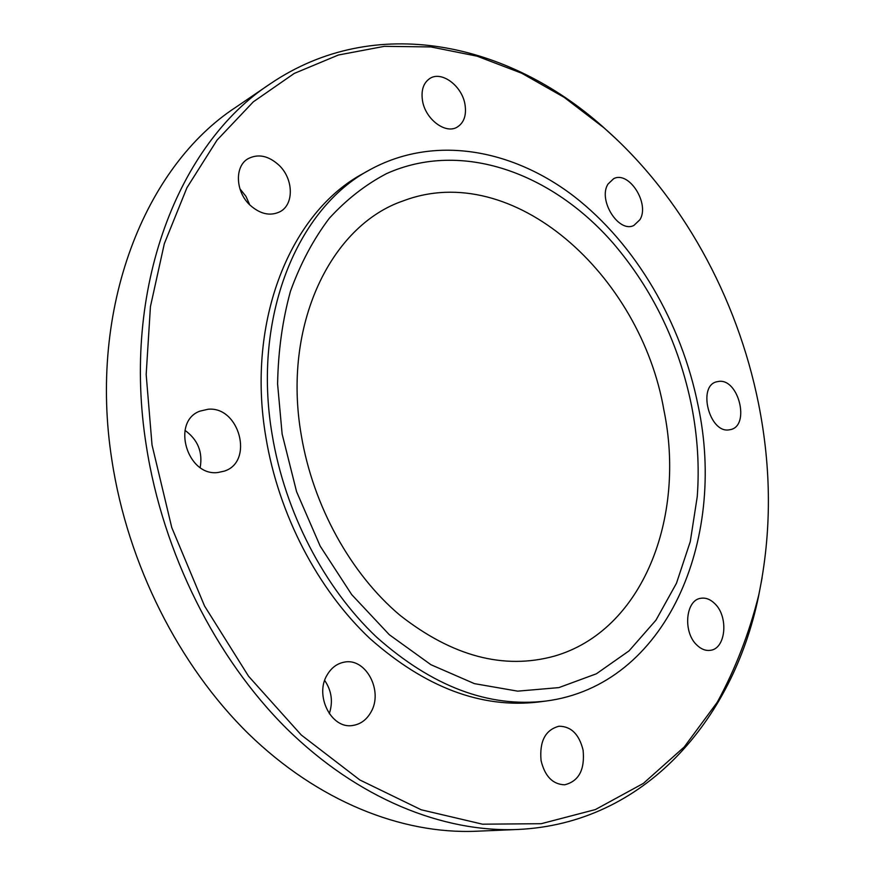 <?xml version="1.0" encoding="UTF-8"?>
<svg xmlns="http://www.w3.org/2000/svg" width="875" height="875" viewBox="0 0 875 875"><rect width="100%" height="100%" fill="white"/><g stroke="black" fill="none" stroke-linecap="round" stroke-linejoin="round"><path stroke-width="1.31" d="M218.072 472.489L224.35 471.111C254.198 461.727 239.411 406 208.009 409.259L199.872 411.152C170.909 421.597 187.272 476.875 218.072 472.489M200.178 467.502C202.88 452.047 197.816 439.677 184.986 430.38M370.902 712.217C383.688 690.944 365.63 657.158 343.973 662.211C336.973 663.611 331.406 667.789 327.261 674.745C314.158 695.417 331.472 729.542 352.844 725.452C360.555 724.237 366.57 719.83 370.902 712.217M329.295 713.727C333.178 701.772 331.636 690.681 324.691 680.466M583.1 750.17C579.184 734.289 571.145 726.305 558.961 726.228C545.3 729.892 539.339 741.377 541.078 760.67C544.895 776.333 552.748 784.372 564.627 784.798C578.812 781.309 584.97 769.759 583.1 750.17M714.733 603.586C710.347 599.298 705.731 597.527 700.875 598.281C685.562 599.878 682.664 632.264 696.948 645.148C701.17 649.195 705.6 650.923 710.227 650.333C725.922 648.977 728.842 616.591 714.733 603.586M719.152 381.347L716.494 381.828C697.462 386.28 709.319 432.884 728.788 429.909L730.822 429.538C750.039 425.37 738.763 379.072 719.152 381.347M608.016 184.067C597.636 199.916 618.756 233.45 633.883 225.444L639.942 219.691C650.005 203.569 628.852 170.384 613.616 178.719L608.016 184.067M249.791 204.914C260.137 214.189 270.233 216.442 280.087 211.673C294.142 204.367 293.562 179.134 279.223 165.419C268.603 155.662 258.169 153.453 247.92 158.791C234.511 166.436 235.441 191.494 249.791 204.914M249.758 204.87L245.995 196.416L239.903 188.77M422.494 100.625C425.305 119.241 445.605 134.466 457.231 127.094C464.023 122.741 466.616 115.227 465.008 104.573C462.186 86.023 441.689 70.536 429.866 78.466C423.423 82.841 420.973 90.234 422.494 100.625M282.133 434.055L296.581 491.706L320.206 546.164L351.706 594.617L389.298 634.703L430.927 664.716L474.414 683.637L517.683 691.152L558.873 687.608L596.4 673.783L629.059 650.858L655.944 620.189L676.462 583.264L690.277 541.603L697.244 496.672C699.475 466.823 697.605 436.669 691.655 406.208C679.055 344.105 652.925 289.811 613.244 243.305C552.07 173.031 462.055 139.716 386.564 173.611C365.597 184.581 346.489 199.5 329.23 218.367C313.359 239.378 300.442 263.659 290.478 291.2C282.472 320.283 278.173 351.236 277.594 384.048L282.133 434.055M301.306 435.356C313.097 505.936 350.788 573.858 399.919 615.234C452.32 656.348 503.759 669.998 554.236 656.162C643.081 630.7 686.077 517.18 663.928 410.255C640.686 274.837 513.1 159.173 403.277 200.856C331.034 225.302 281.958 325.03 301.306 435.356M369.611 169.914L363.355 173.425C291.233 211.706 245.842 319.867 265.869 437.161C278.589 514.467 317.789 589.488 369.906 638.531C425.294 687.553 481.523 708.717 538.606 702.002L545.716 701.083C666.367 685.639 726.939 540.159 698.141 405.77C681.548 322.875 636.038 244.486 573.956 196.306C511.886 148.783 433.792 134.619 369.611 169.914C297.391 208.228 251.989 316.838 272.169 434.733C284.998 512.444 324.363 587.88 376.655 637.208C432.206 686.514 488.567 707.798 545.716 701.083M758.45 403.211C737.089 297.041 681.712 195.847 603.859 127.739L564.2 97.366L521.708 73.227L477.017 56.153L430.916 46.933L384.333 46.342L338.373 55.016L294.241 73.434L253.323 101.828L217.066 140.088L186.944 187.709L164.325 243.698L150.434 306.611L146.169 374.478L152.031 445.003L171.773 527.581L204.542 605.981L248.544 676.222L301.273 735L359.844 779.964L421.192 809.78L482.486 824.184L541.22 823.703L595.361 809.572L643.388 783.388L684.239 746.977L717.27 702.231C735.394 668.959 749.23 633.205 758.767 594.956C771.695 532.623 771.597 468.705 758.45 403.211M616.908 139.628L602.525 126.47C508.222 42.722 375.309 12.578 270.375 83.737C178.959 143.15 120.991 287.842 146.355 446.086C162.991 553.306 215.753 658.164 286.573 728.525C357.733 798.623 442.772 832.562 517.628 829.478C644.295 823.845 732.867 720.278 758.461 596.772L762.125 577.631M270.375 83.737L235.823 107.264C145.305 166.217 87.795 307.3 111.945 460.502C127.772 564.342 179.036 665.645 248.369 733.666C318.008 801.434 401.712 834.291 475.869 831.25L517.628 829.478M603.859 127.739L602.525 126.47M758.767 594.956L758.461 596.772"/></g></svg>
